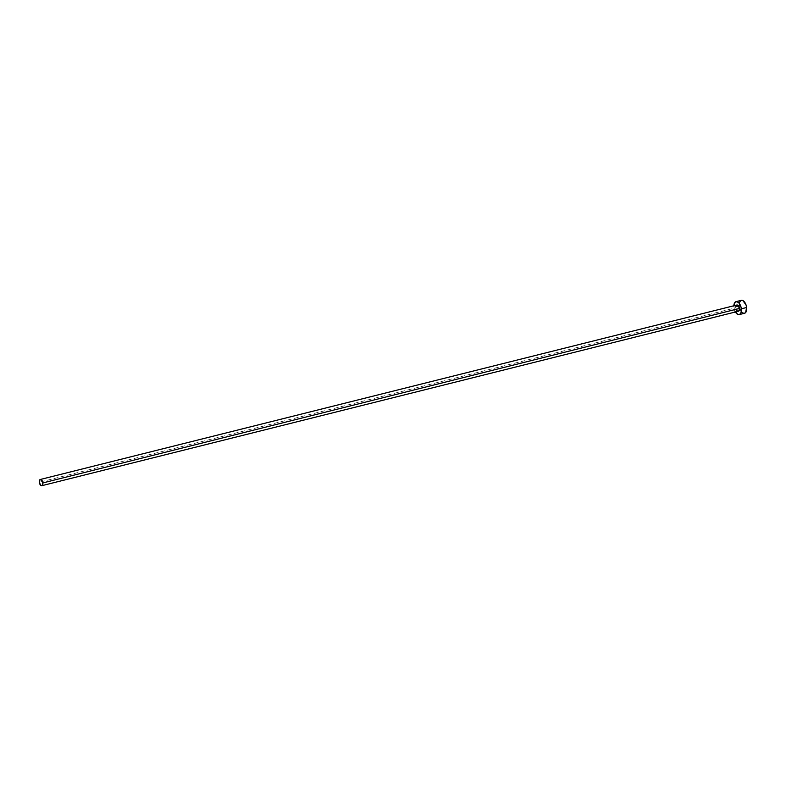 <?xml version="1.0" encoding="UTF-8"?>
<svg xmlns="http://www.w3.org/2000/svg" width="786" height="786" viewBox="0 0 786 786"><rect width="100%" height="100%" fill="white"/><g stroke="black" fill="none" stroke-linecap="round" stroke-linejoin="round"><path stroke-width="0.59" stroke-dasharray="3.93 2.95" d="M736.649 310.087L735.863 307.788L39.3 482.24L735.863 307.788A3.203 1.7 -104.1 0 0 738.427 311.227M735.421 311.983A6.661 3.527 75.9 0 1 733.937 307.424L739.194 306.108A6.661 3.527 -104.1 0 0 744.529 313.27M741.286 300.34A6.661 3.527 -104.1 0 0 739.194 306.108L733.937 307.424A6.661 3.527 75.9 0 1 733.869 305.774M733.928 304.997L734.153 308.702L735.558 312.219M736.865 305.017A3.203 1.7 -104.1 0 0 735.863 307.788L735.863 306.619M736.629 305.115L737.278 305.007M738.015 311.236L737.307 310.873M739.4 302.62L739.42 307.385L741.483 311.806M742.19 312.533L742.937 313.025M744.381 313.3L745.04 313.064M741.444 300.311L740.785 300.547"/><path stroke-width="1.18" d="M41.864 485.679L738.427 311.227A3.203 1.7 -104.1 0 0 739.43 308.456L42.866 482.918A3.203 1.7 75.9 0 1 41.864 485.679A3.203 1.7 75.9 0 1 39.3 482.24A3.203 1.7 75.9 0 1 40.312 479.48A3.203 1.7 75.9 0 1 42.866 482.918L739.43 308.456L739.164 310.558L738.015 311.236M739.262 314.587L744.529 313.27A6.661 3.527 -104.1 0 0 746.621 307.503L741.355 308.819A6.661 3.527 75.9 0 1 739.262 314.587A6.661 3.527 75.9 0 1 735.421 311.983M742.937 313.025L744.381 313.3L745.609 312.582L746.621 307.503A6.661 3.527 -104.1 0 0 741.286 300.34L736.03 301.657A6.661 3.527 75.9 0 1 741.355 308.819L746.621 307.503L746.052 304.968L742.888 300.576L740.785 300.547L739.4 302.62M733.869 305.774A6.661 3.527 75.9 0 1 736.03 301.657M734.979 311.148L737.671 314.351L739.773 314.38L741.159 312.307L741.139 307.542L739.076 303.121L736.885 301.637L734.949 302.345L733.859 306.176M735.863 306.619L736.629 305.115L737.995 305.371L739.43 308.456A3.203 1.7 -104.1 0 0 736.865 305.017L40.312 479.48M737.307 310.873L736.649 310.087M741.483 311.806L742.19 312.533M42.866 482.918L41.432 479.833L40.066 479.578L39.3 482.24L40.744 485.326L42.11 485.581L42.866 482.918"/></g></svg>
